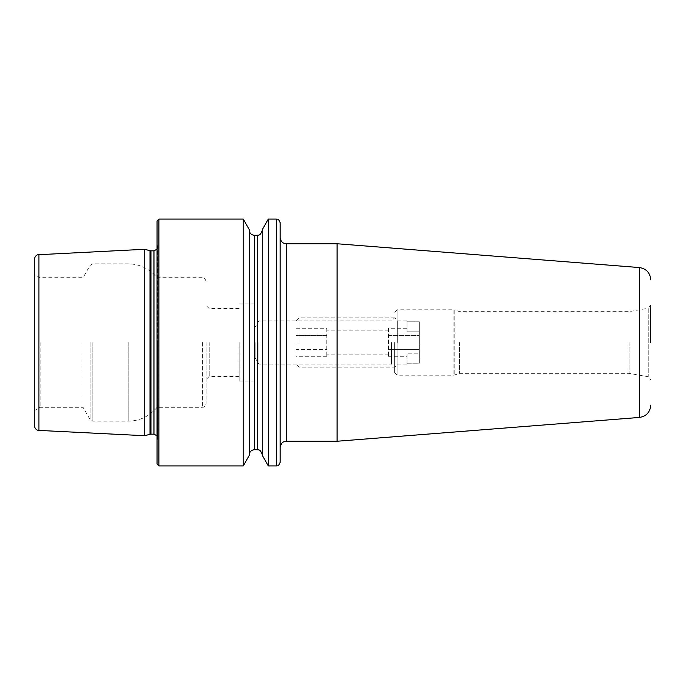 <?xml version="1.0" encoding="UTF-8"?>
<svg xmlns="http://www.w3.org/2000/svg" width="685" height="685" viewBox="0 0 685 685"><rect width="100%" height="100%" fill="white"/><g stroke="black" fill="none" stroke-linecap="round" stroke-linejoin="round"><path stroke-width="0.51" stroke-dasharray="3.42 2.57" d="M280.174 447.408L280.174 364.103M629.147 342.5L629.147 373.359L629.147 342.5M459.447 342.5L459.447 373.359L459.447 342.5M394.646 342.5L394.646 372.743L394.646 342.5M391.563 342.5L391.563 364.103L391.563 342.5M258.879 342.5L258.879 364.103L258.879 342.5M255.171 342.5L255.171 357.93L255.171 342.5M337.097 243.757L337.097 441.243M394.646 312.257L397.112 309.791L397.112 375.209L397.112 309.791L453.924 309.791L453.924 375.209L453.924 309.791L454.763 309.945L454.763 375.055L454.763 309.945L459.447 311.641L629.147 311.641L648.198 308.284L648.198 376.716L648.198 308.284L650.75 305.245L650.75 342.5M206.117 342.5L206.117 403.593L206.117 342.5M209.199 342.5L209.199 376.442L209.199 342.5M157.053 220.93L157.053 464.07M83.022 342.5L83.022 407.301L83.022 342.5M40.115 342.5L40.115 407.301L40.115 342.5M34.25 259.521L34.25 425.479M144.715 249.289L144.715 435.711M243.235 219.08L243.235 465.92M249.374 229.715L249.374 455.285M262.209 229.715L262.209 455.285M268.357 219.08L268.357 465.92M280.174 222.779L280.174 462.221M254.563 342.5L254.563 381.074L254.563 342.5M239.133 342.5L239.133 381.074L239.133 342.5M280.174 320.897L280.174 342.5M262.209 342.5L262.209 230.34L262.209 342.5M157.053 342.5L157.053 242.481L157.053 342.5M34.25 342.5L34.25 274.317L34.25 342.5M388.472 328.252L388.472 356.748L388.472 328.252L406.993 328.252L406.993 331.814L406.993 328.252M326.762 328.252L326.762 356.748L326.762 328.252L295.911 328.252L295.911 335.376L295.911 328.252M419.331 321.804L419.331 342.5L419.331 321.804L406.993 321.804L406.993 320.897L406.993 321.804L419.331 321.804L419.331 335.376L419.331 321.804M397.728 342.5L397.728 320.897L397.728 342.5M298.994 342.5L298.994 317.814L298.994 342.5M295.911 342.5L295.911 320.897L295.911 342.5M419.331 349.624L419.331 335.376L419.331 353.186L419.331 349.624L388.472 349.624L419.331 349.624M419.331 363.196L419.331 353.186L406.993 353.186L419.331 353.186L419.331 363.196L406.993 363.196L406.993 364.103L406.993 363.196L419.331 363.196L419.331 342.5L419.331 363.196M295.911 349.624L295.911 335.376L295.911 356.748L295.911 349.624L326.762 349.624L295.911 349.624M419.331 331.814L406.993 331.814L419.331 331.814M388.472 335.376L419.331 335.376L388.472 335.376M388.472 356.748L406.993 356.748L406.993 353.186L406.993 356.748M326.762 335.376L295.911 335.376L326.762 335.376M326.762 356.748L295.911 356.748M406.993 331.814L406.993 321.804L406.993 331.814M406.993 363.196L406.993 353.186L406.993 363.196M286.339 441.243L286.339 243.757M639.379 267.552L639.379 417.448M202.417 342.5L202.417 407.301L202.417 342.5M128.155 342.5L128.155 421.181L128.155 342.5M92.817 342.5L92.817 421.181L92.817 342.5M90.146 342.5L90.146 419.64L90.146 342.5M38.942 254.589L38.942 430.411M149.998 250.71L149.998 434.29M150.957 250.838L150.957 434.162M153.971 250.838L153.971 434.162M157.636 342.5L157.636 438.383L157.636 342.5M158.911 219.08L158.911 465.92M254.315 235.272L254.315 449.728M257.277 235.272L257.277 449.728M276.466 219.08L276.466 465.92M394.646 372.743L397.112 375.209L453.924 375.209L459.447 373.359L629.147 373.359L648.198 376.716L650.75 379.755M254.563 357.93L255.171 357.93L258.879 364.103L391.563 364.103L394.646 367.186L298.994 367.186L295.911 364.103M239.133 376.442L209.199 376.442L206.117 379.524M34.25 410.683L40.115 407.301L83.022 407.301L90.146 419.64L92.817 421.181L128.155 421.181C139.886 420.933 149.527 416.3 157.053 407.301L202.417 407.301C203.12 406.702 204.173 408.774 206.117 403.593M157.053 435.823L157.67 437.869L157.67 342.5L157.67 437.869L157.053 442.519M254.563 381.074L239.133 381.074M239.133 308.558L209.199 308.558L206.117 305.476M254.563 303.926L239.133 303.926M406.993 320.897L397.728 320.897L394.646 317.814L391.563 320.897L258.879 320.897L255.171 327.07L254.563 327.07M157.053 249.177L157.67 247.131L157.67 342.5L157.67 247.131L157.053 242.481M206.117 281.407C204.173 276.226 203.12 278.298 202.417 277.699L157.053 277.699C149.527 268.7 139.886 264.067 128.155 263.819L92.817 263.819L90.146 265.36L83.022 277.699L40.115 277.699L34.25 274.317M388.472 354.839L326.762 354.839M394.646 317.814L298.994 317.814L295.911 320.897M406.993 364.103L397.728 364.103L394.646 367.186M388.472 330.161L326.762 330.161"/><path stroke-width="1.03" d="M280.174 364.103L280.174 447.408C281.612 441.294 283.676 442.219 284.207 441.619L286.339 441.243L286.339 243.757L283.453 243.047C283.658 243.192 280.627 242.036 280.174 237.592L280.174 320.897M337.097 243.757L639.379 267.552L639.379 417.448L337.097 441.243L337.097 243.757L286.339 243.757M650.75 342.5L650.75 305.245M38.942 254.589L38.942 430.411L37.975 430.266C38.334 430.291 35.209 430.377 34.25 425.479L34.25 259.521C35.209 254.623 38.334 254.709 37.975 254.734L144.715 249.289L144.715 435.711L149.998 434.29L149.998 250.71L144.715 249.289M157.053 342.5L157.053 220.93L158.911 219.08L158.911 465.92L157.053 464.07L157.053 342.5M243.235 219.08L249.374 229.715L249.374 455.285L243.235 465.92L243.235 219.08L158.911 219.08M268.357 465.92L262.209 455.285L262.209 229.715L268.357 219.08L268.357 465.92L276.466 465.92L276.466 219.08L268.357 219.08M276.466 465.92C277.194 465.278 278.153 467.478 280.174 462.221L280.174 222.779C278.153 217.522 277.194 219.722 276.466 219.08M280.174 342.5L280.174 237.592M150.957 250.838L153.971 250.838L153.971 434.162L150.957 434.162L150.957 250.838L149.998 250.71M254.315 235.272L257.277 235.272L257.277 449.728L254.315 449.728L254.315 235.272C251.318 234.981 249.674 233.337 249.374 230.34M639.379 267.552C646.357 268.7 650.151 272.801 650.75 279.857M150.957 434.162L149.998 434.29M153.971 434.162L157.053 435.823M254.315 449.728C251.318 450.019 249.674 451.663 249.374 454.66M257.277 449.728C257.92 450.062 260.428 448.632 262.209 454.66M257.277 235.272C257.92 234.938 260.428 236.368 262.209 230.34M243.235 465.92L158.911 465.92M153.971 250.838L157.053 249.177M38.942 430.411L144.715 435.711M639.379 417.448C646.357 416.3 650.151 412.199 650.75 405.143M337.097 441.243L286.339 441.243"/></g></svg>
